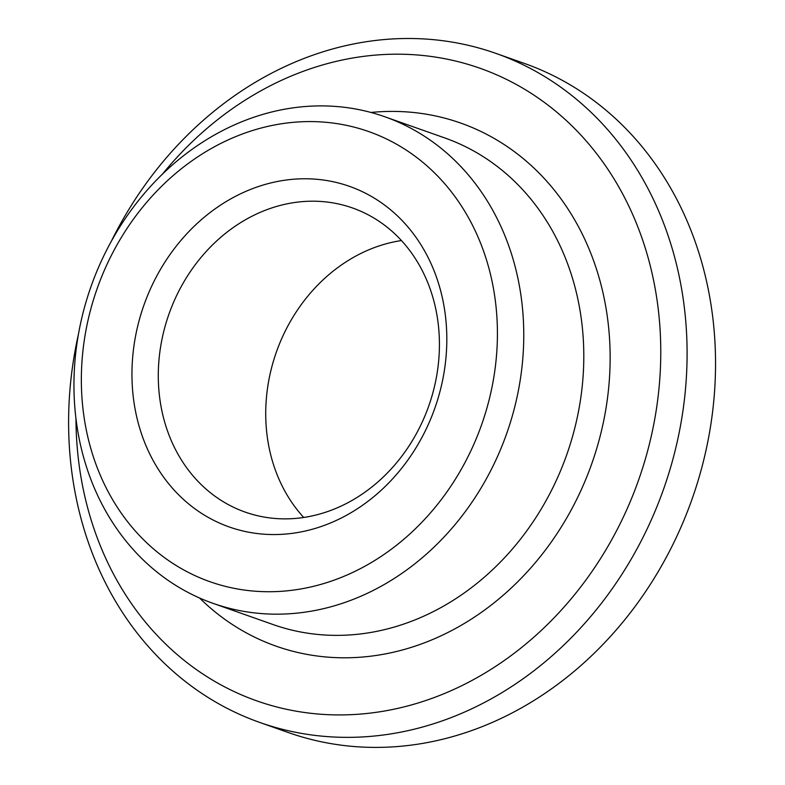 <?xml version="1.0" encoding="UTF-8"?>
<svg xmlns="http://www.w3.org/2000/svg" width="785" height="785" viewBox="0 0 785 785"><rect width="100%" height="100%" fill="white"/><g stroke="black" fill="none" stroke-linecap="round" stroke-linejoin="round"><path stroke-width="1.18" d="M401.459 240.544A161.259 137.787 -70.6 0 0 277.321 349.453A161.259 137.787 -70.6 0 0 303.697 517.452M169.884 311.517A161.259 137.787 -70.6 0 0 245.175 512.095A161.259 137.787 -70.6 0 0 428.787 405.904A161.259 137.787 -70.6 0 0 352.543 207.976A161.259 137.787 -70.6 0 0 169.884 311.517M144.931 302.353A180.609 154.321 -70.6 0 0 307.337 530.542A180.609 154.321 -70.6 0 0 415.864 237.168A180.609 154.321 -70.6 0 0 144.931 302.353M98.498 284.886A238.66 203.923 -70.6 0 0 313.107 586.424A238.66 203.923 -70.6 0 0 456.517 198.752A238.66 203.923 -70.6 0 0 98.498 284.886M92.502 282.404A258.01 220.457 -70.6 0 0 212.961 603.322A258.01 220.457 -70.6 0 0 506.737 433.428A258.01 220.457 -70.6 0 0 384.748 116.739A258.01 220.457 -70.6 0 0 92.502 282.404M75.968 418.886A335.411 286.594 -70.6 0 0 444.712 693.41A335.411 286.594 -70.6 0 0 621.691 192.129A335.411 286.594 -70.6 0 0 162.318 174.29M78.461 334.116A354.761 303.128 -70.6 0 0 259.747 722.445A354.761 303.128 -70.6 0 0 663.688 488.839A354.761 303.128 -70.6 0 0 495.953 53.4A354.761 303.128 -70.6 0 0 111.038 241.839M259.747 722.445L288.183 732.493A354.761 303.128 -70.6 0 0 692.135 498.877A354.761 303.128 -70.6 0 0 524.4 63.438L495.953 53.4M212.961 603.322L273.003 624.526A258.01 220.457 -70.6 0 0 566.78 454.623A258.01 220.457 -70.6 0 0 444.791 137.944L384.748 116.739M199.537 597.993A277.36 236.992 -70.6 0 0 591.851 463.474A277.36 236.992 -70.6 0 0 370.952 112.461"/></g></svg>
